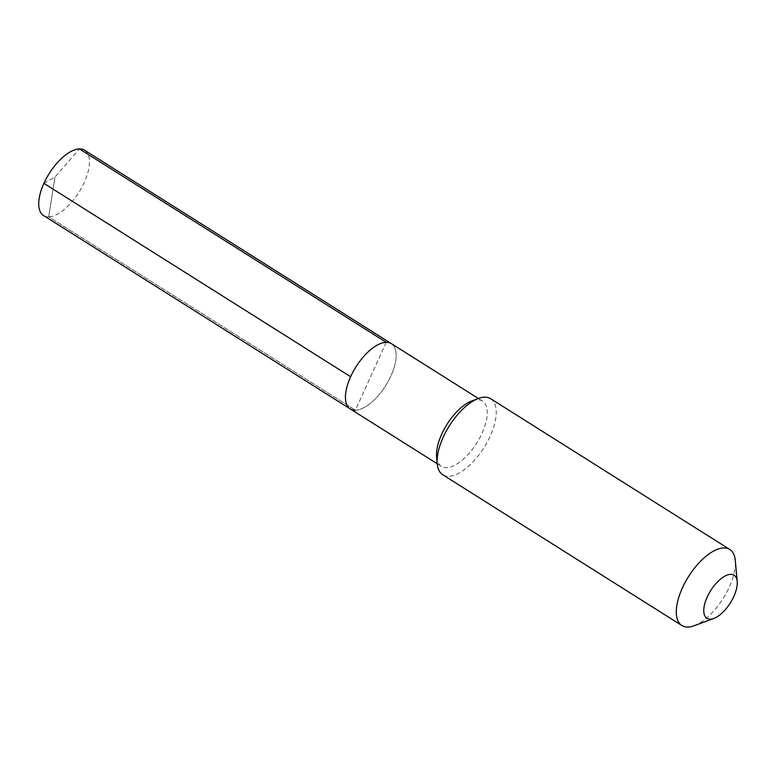 <?xml version="1.0" encoding="UTF-8"?>
<svg xmlns="http://www.w3.org/2000/svg" width="776" height="776" viewBox="0 0 776 776"><rect width="100%" height="100%" fill="white"/><g stroke="black" fill="none" stroke-linecap="round" stroke-linejoin="round"><path stroke-width="0.58" stroke-dasharray="3.88 2.91" d="M386.196 342.323L355.398 410.213A38.577 17.576 122.2 0 0 388.504 380.774A38.577 17.576 122.2 0 0 391.366 343.632A38.577 17.576 122.2 0 1 388.504 380.774A38.577 17.576 122.2 0 1 355.398 410.213A38.577 17.576 -57.8 0 1 350.219 408.894M436.607 456.938A38.577 17.576 -57.8 0 0 441.321 466.327A38.577 17.576 -57.8 0 0 446.491 467.647A38.577 17.576 122.2 0 0 479.607 438.207A38.577 17.576 122.2 0 0 482.468 401.066A38.577 17.576 122.2 0 0 477.288 399.756A38.577 17.576 -57.8 0 0 471.963 400.872M490.655 398.709A44.94 20.477 122.2 0 1 487.318 441.971A44.94 20.477 122.2 0 1 448.741 476.27A44.94 20.477 -57.8 0 1 442.718 474.737M694.113 625.757A44.94 20.477 122.2 0 0 735.299 560.437M84.662 150.253A38.577 17.576 122.2 0 1 81.8 187.394A38.577 17.576 122.2 0 1 48.684 216.834L54.931 177.112L48.684 216.834L355.398 410.213L48.684 216.834A38.577 17.576 -57.8 0 1 43.514 215.515M43.912 183.349L54.931 177.112L79.482 148.944M482.468 401.066L478.375 398.486M441.321 466.327L437.227 463.747"/><path stroke-width="1.16" d="M478.375 398.486L391.366 343.632A38.577 17.576 122.2 0 0 386.196 342.323A38.577 17.576 -57.8 0 0 353.09 371.762A38.577 17.576 -57.8 0 0 350.219 408.894A38.577 17.576 -57.8 0 1 353.09 371.762A38.577 17.576 -57.8 0 1 386.196 342.323A38.577 17.576 122.2 0 1 391.366 343.632L84.662 150.253A38.577 17.576 122.2 0 0 79.482 148.944L386.196 342.323M437.227 463.796L436.607 456.938A38.577 17.576 -57.8 0 1 471.963 400.872L478.414 398.476A44.94 20.477 -57.8 0 1 484.622 397.176A44.94 20.477 122.2 0 1 490.655 398.709L729.809 549.495A44.94 20.477 122.2 0 0 723.785 547.963A44.94 20.477 -57.8 0 0 685.208 582.262A44.94 20.477 -57.8 0 0 681.871 625.524L442.718 474.737A44.94 20.477 -57.8 0 1 437.227 463.796A44.94 20.477 -57.8 0 1 478.414 398.476M681.871 625.524A44.94 20.477 -57.8 0 0 687.905 627.057A44.94 20.477 122.2 0 0 694.113 625.757L713.862 618.433A25.462 11.601 122.2 0 0 737.2 581.418A25.462 11.601 122.2 0 0 730.672 574.347A25.462 11.601 -57.8 0 0 707.188 597.064A25.462 11.601 -57.8 0 0 710.341 619.17A25.462 11.601 122.2 0 0 713.862 618.433M737.2 581.418L735.299 560.437A44.94 20.477 122.2 0 0 729.809 549.495M355.398 410.213A38.577 17.576 -57.8 0 1 350.219 408.894L43.514 215.515A38.577 17.576 -57.8 0 1 46.376 178.383A38.577 17.576 -57.8 0 1 79.482 148.944M43.912 183.349L350.616 376.729M437.227 463.747L350.219 408.894"/></g></svg>

